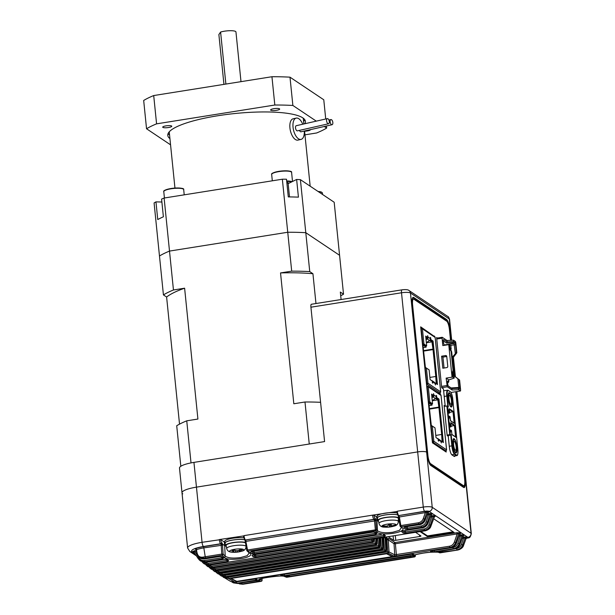 <?xml version="1.0" encoding="UTF-8"?>
<svg xmlns="http://www.w3.org/2000/svg" width="615" height="615" viewBox="0 0 615 615"><rect width="100%" height="100%" fill="white"/><g stroke="black" fill="none" stroke-linecap="round" stroke-linejoin="round"><path stroke-width="0.92" d="M386.766 527.224A24.884 23.808 141.5 0 0 389.48 527.047A25.446 4.367 -93.6 0 0 389.626 527.04A25.484 25.484 0 0 0 393.715 526.202A7.134 1.545 174.2 0 0 396.006 525.064A7.134 1.545 174.2 0 0 390.079 523.865A7.134 1.545 174.2 0 0 381.977 525.94A7.134 1.545 174.2 0 0 384.498 527.14A7.134 1.545 174.2 0 0 395.999 525.072A7.134 1.545 174.2 0 0 386.466 524.295A7.134 1.545 174.2 0 0 384.498 527.14A25.484 25.484 0 0 0 386.704 527.224A25.446 4.367 86.4 0 1 386.651 527.224M378.986 523.442A9.74 2.114 174.2 0 1 390.171 520.175A9.74 2.114 174.2 0 1 398.366 521.474L398.336 518.453A10.009 2.168 174.2 0 0 389.91 517.115A10.009 2.168 174.2 0 0 378.417 520.475L378.986 523.442C379.739 525.979 381.577 527.216 384.498 527.14M389.626 527.04A25.446 4.367 -93.6 0 0 390.056 526.855A3.16 0.684 174.2 0 0 391.609 526.463A25.446 24.454 33.7 0 0 394.845 525.671A24.884 6.227 -120.3 0 0 395.084 525.371A24.884 6.227 -120.3 0 0 395.284 525.01A25.446 24.454 -146.3 0 1 392.055 525.794A3.16 0.684 174.2 0 0 390.917 525.564A25.446 4.367 -93.6 0 0 391.371 524.211A24.884 18.996 -171.7 0 1 388.534 524.395A25.446 4.367 86.4 0 1 388.08 525.74A3.16 0.684 174.2 0 0 386.528 526.14A25.446 24.454 -146.3 0 1 383.176 525.764A24.884 1.422 112.3 0 1 382.945 526.133A24.884 1.422 112.3 0 1 382.738 526.432A25.446 24.454 33.7 0 0 386.082 526.809A3.16 0.684 174.2 0 0 387.219 527.04A25.446 4.367 86.4 0 1 386.704 527.224M391.455 525.625L391.609 526.463M394.845 525.671L394.561 525.225M386.082 526.809L386.074 526.117M387.127 525.948L387.219 527.04M390.056 526.855L389.833 524.341M389.48 527.047L389.426 524.364M390.771 524.272L390.917 525.564M241.103 551.371A7.134 1.545 174.2 0 0 241.418 551.278A7.134 1.545 174.2 0 0 242.264 549.08A7.134 1.545 174.2 0 0 232.286 549.787A7.134 1.545 174.2 0 0 231.132 552.086A7.134 1.545 174.2 0 0 232.209 552.216A25.484 25.484 0 0 0 239.189 551.824A25.446 14.998 74.9 0 0 239.396 551.778A24.884 19.742 -123.3 0 0 239.804 551.701A24.884 19.742 -123.3 0 0 240.542 551.517A24.884 19.742 -123.3 0 0 241.649 551.171A25.446 14.998 -105.1 0 1 239.642 551.386A3.16 0.684 174.2 0 0 239.919 551.048A3.16 0.684 174.2 0 0 239.858 550.948A25.446 19.803 -79.8 0 0 242.41 549.656A24.884 10.716 -133.6 0 1 240.626 549.341A25.446 19.803 100.2 0 1 238.082 550.625A3.16 0.684 174.2 0 0 236.168 550.763A25.446 14.998 -105.1 0 1 234.038 549.81A24.884 14.929 131.7 0 1 232.908 550.148A24.884 14.929 131.7 0 1 231.793 550.417A25.446 14.998 74.9 0 0 233.915 551.371A3.16 0.684 174.2 0 0 233.639 551.686A3.16 0.684 174.2 0 0 233.692 551.809A25.446 19.803 100.2 0 1 231.025 551.932A24.884 15.529 108.3 0 0 232.808 552.255A25.446 19.803 -79.8 0 0 235.476 552.132A3.16 0.684 174.2 0 0 237.39 551.993A25.446 14.998 74.9 0 0 239.189 551.824M245.5 542.876A10.009 2.168 174.2 0 0 243.886 542.384A10.009 2.168 174.2 0 0 232.608 542.791A10.009 2.168 174.2 0 0 226.128 545.551L226.697 548.519C227.243 550.625 228.657 551.809 230.94 552.055L232.209 552.216M226.697 548.519A9.74 2.114 174.2 0 1 233.008 545.828A9.74 2.114 174.2 0 1 243.986 545.443A9.74 2.114 174.2 0 1 246.077 546.551C245.854 549.187 244.301 550.763 241.418 551.278L241.418 551.278A25.484 25.484 0 0 1 239.804 551.701M239.642 551.386L239.435 550.002M237.19 550.656L237.39 551.993M239.396 551.778L238.812 550.302M233.915 551.371L233.838 549.871M235.476 552.132L235.414 550.479M239.681 549.871L239.858 550.948M182.763 493.853A20.026 4.336 -5.8 0 1 182.002 492.823A20.026 4.336 -5.8 0 1 196.454 487.142L417.67 451.91A7.28 1.576 -5.8 0 1 426.633 452.133L427.125 452.463L412.112 304.648A9.102 2.252 -99 0 1 413.172 297.322A9.102 2.252 -99 0 1 413.703 297.476L446.544 319.446A9.102 2.252 -99 0 1 449.934 329.947L450.987 340.318M456.891 391.571L465.716 478.47A7.28 1.576 174.2 0 0 465.44 478.101L464.948 477.763L465.44 478.101L471.044 533.266A7.28 1.576 -5.8 0 1 471.321 533.635L465.716 478.47A7.28 1.576 174.2 0 0 465.44 478.101L456.661 391.609M456.199 391.678L464.948 477.763L464.486 477.84L464.948 477.763L465.194 480.238A9.102 2.252 81 0 1 464.141 487.564A9.102 2.252 81 0 1 463.61 487.418L430.761 465.447A9.102 2.252 81 0 1 427.379 454.939L427.125 452.463L426.633 452.133A7.28 1.576 174.2 0 0 417.67 451.91L196.454 487.142A20.026 4.336 174.2 0 0 182.002 492.823L187.606 547.988A20.026 4.336 -5.8 0 1 202.058 542.307L220.647 539.593A2.552 0.63 81 0 0 221.592 542.538L221.807 542.676A2.183 0.538 -99 0 1 222.43 544.083L221.177 544.59L220.654 543.76L203.411 546.504A16.382 3.552 174.2 0 0 192.211 552.001L195.109 553.938M452.786 358.099L454.623 376.188M412.088 299.528A7.649 1.891 -99 0 1 412.703 298.875A7.649 1.891 -99 0 1 413.149 298.998L413.357 299.136M310.929 307.2A3.644 0.899 -99 0 1 311.351 304.271L401.933 289.85C403.425 289.642 407.853 289.242 409.006 290.526L447.82 316.494C448.158 316.302 448.735 317.255 449.557 319.339A7.28 1.576 174.2 0 0 449.281 318.97L410.466 293.001A7.28 1.576 174.2 0 0 401.51 292.778L310.929 307.2L324.582 441.585L193.94 462.388L202.058 542.307A3.644 0.899 81 0 0 203.411 546.504M182.002 492.823L179.488 468.069A20.026 4.336 -5.8 0 1 193.94 462.388M412.842 297.491A9.102 2.252 -99 0 1 413.003 297.583L445.844 319.554A9.102 2.252 -99 0 1 447.397 322.006M462.334 485.819L463.426 485.65L430.585 463.679L429.593 463.833A7.649 1.891 81 0 0 429.923 464.141L462.764 486.111A7.649 1.891 81 0 0 463.218 486.234A7.649 1.891 81 0 0 463.725 485.788M450.518 340.341L449.434 329.617A7.28 1.799 81 0 0 446.721 321.214L413.88 299.244A7.28 1.799 81 0 0 413.457 299.121A7.28 1.799 81 0 0 412.611 304.986L427.879 455.277A7.28 1.799 81 0 0 430.585 463.679M452.379 358.63L454.124 375.796M455.746 391.755L464.702 479.908A7.28 1.799 81 0 1 463.856 485.765A7.28 1.799 81 0 1 463.426 485.65M434.459 336.505L420.675 326.857L432.46 442.846L446.19 452.033L446.052 450.68M440.348 394.499L440.163 392.678M437.396 338.042L436.596 337.512L441.701 387.727L443.438 388.888L445.199 406.215L444.107 405.485L447.159 435.543L448.258 436.273L449.296 446.528A7.28 1.799 81 0 0 452.002 454.939L454.093 456.338A7.28 1.799 81 0 0 454.523 456.453A7.28 1.799 81 0 0 455.077 455.884M444.199 406.377L445.199 406.215M433.898 336.128L434.413 336.044M452.21 401.18L450.895 395.145L449.073 392.654L448.227 398.52L449.534 404.547L451.364 407.038L452.21 401.18M456.876 447.151L455.561 441.116L453.739 438.626L452.894 444.491L454.208 450.518L456.03 453.009L456.876 447.151M444.199 406.4L446.867 405.969L448.343 407.007L447.228 396.037C446.936 392.062 447.336 390.241 448.443 390.587L449.849 391.486M450.857 392.201A7.28 1.799 -99 0 1 452.579 397.559L457.883 449.65C458.167 453.609 457.768 455.431 456.661 455.085L454.877 453.885C453.693 452.717 452.832 450.049 452.302 445.89L451.195 434.951L450.188 434.275L447.351 406.338M449.788 429.985L451.495 430.7L451.887 434.59L456.069 437.38L454.846 425.357L451.133 426.226M449.111 423.297L449.903 425.457L450.334 425.296L448.919 421.452L450.095 432.968L450.818 430.754L450.388 430.239L450.818 430.754M454.846 425.357L450.764 422.628L451.164 426.518L449.504 427.141M448.443 416.709L449.396 417.016L449.334 416.401L448.389 416.194M448.027 412.657L448.827 412.419L448.804 411.158L447.52 407.66L448.689 419.176L449.396 417.016M455.584 437.019L456.069 437.38M449.826 430.331L450.641 429.977M448.343 407.007L447.858 406.646M450.188 434.275L449.773 434.613L446.867 405.969L448.127 406.715M447.551 435.804L451.195 434.951M449.65 412.45L453.447 411.566L449.265 408.775L449.665 412.665L448.904 412.158M454.185 423.228L454.67 423.589L453.447 411.566M449.811 416.678L450.488 420.798L454.67 423.589M449.188 416.155L450.019 416.709L449.334 416.401M448.804 411.158L447.935 411.758M448.097 413.349L449.657 412.973M452.302 445.89L451.848 445.875L450.78 435.297L449.773 434.613L447.113 435.043M451.164 426.518L450.403 426.01L450.095 426.426L449.903 425.457L449.342 425.549M449.496 392.777A7.28 1.799 -99 0 1 452.11 400.373A7.28 1.799 -99 0 1 451.364 407.038A7.28 1.799 -99 0 1 450.933 406.922A7.28 1.799 -99 0 1 448.32 399.32A7.28 1.799 -99 0 1 449.073 392.654A7.28 1.799 -99 0 1 449.496 392.777M451.456 400.68A4.551 1.122 81 0 0 449.504 395.353A4.551 1.122 81 0 0 448.973 399.02A4.551 1.122 81 0 0 450.933 404.339A4.551 1.122 81 0 0 451.456 400.68M454.17 438.749A7.28 1.799 -99 0 1 456.784 446.344A7.28 1.799 -99 0 1 456.03 453.009A7.28 1.799 -99 0 1 455.607 452.894A7.28 1.799 -99 0 1 452.986 445.291A7.28 1.799 -99 0 1 453.739 438.626A7.28 1.799 -99 0 1 454.17 438.749M456.13 446.651A4.551 1.122 81 0 0 454.17 441.324A4.551 1.122 81 0 0 453.639 444.991A4.551 1.122 81 0 0 455.6 450.311A4.551 1.122 81 0 0 456.13 446.651M426.51 384.321A0.946 0.892 -56.2 0 0 427.018 383.36L426.772 383.191A0.946 0.892 123.8 0 1 426.479 383.991M420.806 328.126A0.946 0.892 123.8 0 1 421.244 328.81L426.772 383.191L427.94 383.222A0.946 0.892 123.8 0 1 427.125 384.283L426.518 384.383M420.983 328.256A0.946 0.892 123.8 0 1 421.452 328.779M426.064 339.78L427.279 338.973A1.822 1.722 -56.2 0 0 428.125 337.204L427.617 335.629L427.809 337.52L425.695 336.105L426.679 345.83L423.95 344.008L422.82 343.97L425.265 368.016L426.395 368.054L429.124 369.876L430.108 379.601L432.222 381.016L432.414 382.907L432.791 383.153L432.652 381.83A1.822 1.722 -56.2 0 0 431.484 380.385L431.123 380.278M423.95 344.008L422.413 328.833L421.244 328.81M426.257 368.001L425.403 367.432M423.389 347.583L426.126 347.144L423.143 345.153M439.064 392.916A0.946 0.892 -56.2 0 1 438.949 392.947L439.84 392.793L427.125 384.283M420.845 328.149L421.413 328.056A0.946 0.892 -56.2 0 1 422.036 328.195L434.751 336.705A0.946 0.892 -56.2 0 1 435.128 337.343L440.655 391.732A0.946 0.892 123.8 0 1 439.84 392.793M427.018 383.36L427.94 383.222L426.395 368.054M431.922 380.593L434.213 382.123A1.822 1.722 123.8 0 1 434.943 383.36L435.451 384.936L435.259 383.045L437.473 384.529L433.06 341.033L430.846 339.549L430.654 337.658L430.277 337.412L430.415 338.734A1.822 1.722 123.8 0 1 429.57 340.502L426.356 342.64M425.465 367.993L422.82 343.97M423.035 344.146L425.811 345.968L426.679 345.83M426.003 345.938L426.126 347.144M425.957 338.75L427.018 338.581L425.864 337.812M427.018 338.581L426.918 337.65M429.877 340.249L429.439 340.587M433.022 349.389L431.938 341.879L429.9 340.51M436.189 383.668L435.797 376.757M435.143 337.45L422.413 328.833A0.946 0.892 -56.2 0 0 422.036 328.195M427.94 383.222L440.663 391.84M425.772 336.882L426.933 337.658L427.809 337.52M430.277 339.641L430.846 339.549M430.185 339.834L432.184 341.171L433.06 341.033M432.184 341.171L436.527 383.891M433.045 349.597L423.743 351.08M423.697 350.596L432.683 349.159M426.372 342.763L431.938 341.879M429.885 377.418L435.458 376.534M438.449 393.231L439.195 393.116A0.946 0.892 -56.2 0 0 439.748 392.808M427.24 337.612A0.907 0.861 123.8 0 1 426.964 338.112M432.407 442.316A0.946 0.892 -56.2 0 0 432.914 441.355L432.66 441.186A0.946 0.892 123.8 0 1 432.368 441.985M426.695 386.12A0.946 0.892 123.8 0 1 427.141 386.804L432.66 441.186L433.829 441.216A0.946 0.892 123.8 0 1 433.014 442.277L432.407 442.377M426.879 386.251A0.946 0.892 123.8 0 1 427.348 386.774M431.953 397.774L433.168 396.967A1.822 1.722 -56.2 0 0 434.013 395.199L433.506 393.623L433.698 395.514L431.584 394.1L432.568 403.824L429.847 402.002L428.716 401.964L431.153 426.01L432.284 426.049L435.013 427.871L436.004 437.596L438.118 439.01L438.31 440.901L438.68 441.147L438.549 439.825A1.822 1.722 -56.2 0 0 437.38 438.38L437.011 438.272M429.847 402.002L428.301 386.827L427.141 386.804M432.153 425.995L431.292 425.426M429.278 405.577L432.014 405.139L429.032 403.148M444.96 450.91A0.946 0.892 -56.2 0 1 444.837 450.941L445.737 450.787L433.014 442.277M426.741 386.143L427.302 386.051A0.946 0.892 -56.2 0 1 427.925 386.189L440.64 394.699A0.946 0.892 -56.2 0 1 441.024 395.337L446.544 449.726A0.946 0.892 123.8 0 1 445.737 450.787M432.914 441.355L433.829 441.216L432.284 426.049M437.819 438.587L440.109 440.117A1.822 1.722 123.8 0 1 440.832 441.355L441.339 442.931L441.155 441.04L443.369 442.523L438.949 399.027L436.735 397.544L436.542 395.653L436.166 395.407L436.304 396.729A1.822 1.722 123.8 0 1 435.458 398.497L432.245 400.634M431.353 425.987L428.716 401.964M428.932 402.141L431.699 403.963L432.568 403.824M431.891 403.932L432.014 405.139M431.853 396.744L432.906 396.575L431.753 395.806M432.906 396.575L432.814 395.645M435.766 398.243L435.335 398.582M438.91 407.384L437.834 399.873L435.789 398.505M442.077 441.662L441.693 434.751M441.032 395.445L428.301 386.827A0.946 0.892 -56.2 0 0 427.925 386.189M433.829 441.216L446.552 449.834M431.661 394.876L432.829 395.653L433.698 395.514M436.166 397.636L436.735 397.544M436.073 397.828L438.08 399.166L438.949 399.027M438.08 399.166L442.416 441.885M438.933 407.591L429.631 409.075M429.585 408.591L438.572 407.153M432.26 400.757L437.834 399.873M435.781 435.412L441.355 434.528M444.86 451.141L445.083 451.11A0.946 0.892 -56.2 0 0 445.644 450.803M433.129 395.606A0.907 0.861 123.8 0 1 432.86 396.114M456.83 352.81L455.8 342.732L455.4 341.471L453.509 340.203L453.647 341.617L454.793 342.386A1.999 0.492 -99 0 1 455.538 344.7L456.33 352.48L456.83 352.81L452.371 358.645M459.59 380.039L459.098 379.709L459.882 387.488A1.999 0.492 -99 0 1 459.536 389.064L458.39 388.296L458.536 389.71L460.489 390.994L460.62 390.118L459.59 380.039L454.001 375.696M452.24 357.338L456.33 352.48M459.098 379.709L454.008 375.788M452.063 390.002L447.29 386.804L446.129 378.117L448.612 379.786L448.796 381.554L447.951 380.985A1.999 0.492 81 0 0 447.72 381.039A1.999 0.492 81 0 0 447.597 382.568L447.743 383.983A1.999 0.492 81 0 0 448.473 386.274A1.999 0.492 81 0 0 448.489 386.289L451.917 388.588L452.063 390.002L458.536 389.71M448.742 344.646L449.588 344.631L450.095 349.581L451.141 351.519L453.04 370.261L452.394 372.213L452.894 377.164L452.048 377.18L448.742 344.646L442.823 345.584L442.07 338.158L442.262 337.297L447.036 340.495L453.509 340.203M442.823 368.224L441.601 356.2L445.606 355.562A1.092 1.03 123.8 0 1 446.759 356.462L447.766 366.363A1.092 1.03 123.8 0 1 446.828 367.586L442.823 368.224M452.048 377.18L446.129 378.117M453.017 342.74L453.647 341.617L447.182 341.909L446.544 343.032L453.017 342.74L454.016 343.408L455.3 353.333M457.883 378.794L458.767 387.458L451.102 387.942L448.297 386.059M451.102 387.942L451.917 388.588L458.39 388.296L457.575 387.65L458.636 388.334L458.767 387.458L459.882 387.488M444.253 344.892L444.284 344.915A1.999 0.492 81 0 1 444.268 344.9A1.999 0.492 81 0 1 443.538 342.609L443.4 341.194A1.999 0.492 81 0 1 443.515 339.664A1.999 0.492 81 0 1 443.746 339.611L447.182 341.909L447.036 340.495M444.284 344.915L444.814 345.269M441.601 356.2L442.946 357.1L446.759 356.492M442.946 357.1L444.053 368.031M447.574 382.284L448.389 382.461L448.796 381.554M448.635 379.985L454.239 378.064L452.894 377.164M454.239 378.064L453.501 374.935L453.586 370.622L451.687 351.88L450.987 350.181L450.933 345.53L449.588 344.631M444.091 344.684L444.86 345.261M443.377 340.91L446.544 343.032M453.286 372.813L452.394 372.213M453.586 370.622L453.04 370.261M451.687 351.88L451.141 351.519M450.987 350.181L450.095 349.581M451.226 348.359L450.818 348.497M179.526 424.15L166.611 297.03L163.429 294.9L159.477 256.001A98.308 21.294 -5.8 0 1 169.502 251.081L164.113 198.038A98.308 21.294 174.2 0 0 161.591 199.106L163.382 216.788A98.308 21.294 174.2 0 0 157.755 219.555L155.956 201.874A98.308 21.294 174.2 0 0 154.088 202.958L159.477 256.001A98.308 21.294 -5.8 0 1 169.502 251.081L173.453 289.98L184.615 288.204L197.907 419.046L186.745 420.821A98.308 21.294 -5.8 0 0 176.713 425.741L180.833 466.27M164.113 198.038L282.354 179.211L287.743 232.255L169.502 251.081L287.743 232.255A98.308 21.294 -5.8 0 1 305.793 232.701L339.572 255.294L343.524 294.193L340.333 292.064L341.094 299.536M320.592 402.31A98.308 21.294 -5.8 0 0 304.986 401.995L293.824 403.771L280.532 272.929L291.695 271.154L287.743 232.255A98.308 21.294 -5.8 0 1 305.793 232.701L309.745 271.599L312.935 273.729L315.964 303.541M304.986 401.995L309.253 444.022M186.745 420.821L191.019 462.911M343.524 294.193A98.308 21.294 -5.8 0 1 340.71 295.792M291.695 271.154A98.308 21.294 -5.8 0 1 309.745 271.599M163.429 294.9A98.308 21.294 -5.8 0 1 173.453 289.98M166.611 297.03A91.42 19.803 -5.8 0 1 184.615 288.204M280.532 272.929A91.42 19.803 -5.8 0 1 312.935 273.729M385.182 537.202A1.092 1.03 -56.2 0 0 385.075 537.733L385.859 550.01A1.092 1.038 121.8 0 1 384.921 551.186L225.428 576.586L226.02 576.962L385.528 551.563L384.513 549.979L386.466 550.387A1.092 1.038 121.3 0 1 385.528 551.563L385.643 551.54M383.699 537.441L386.043 538.379A1.092 1.03 -56.2 0 1 386.981 537.21L386.627 536.972M196.516 549.426L195.485 549.241A1.092 1.03 123.8 0 1 196.062 549.318M198.207 558.666L193.694 551.801A1.092 1.053 139 0 0 192.764 551.455L194.509 550.74L198.845 557.959C200.244 559.934 202.15 560.788 204.557 560.503L221.8 557.751L222.176 558.943L223.637 558.036L222.269 556.76L219.555 556.506L221.438 556.521M193.779 551.909L196.631 551.67M393.815 556.014A1.092 1.046 -65.1 0 0 394.738 554.83L394.03 543.729L388.257 539.862A1.092 1.03 123.8 0 1 389.203 538.694L388.165 538.509A1.092 0.538 -88.6 0 0 387.742 539.747L388.257 539.862L389.026 551.893L394.738 554.83L449.473 546.235C451.856 545.759 453.493 544.352 454.393 542.03L457.199 533.912L458.79 533.474A1.092 1.03 123.8 0 1 459.659 532.736L456.799 532.713L457.199 533.912L395.376 543.76L396.49 555.952L393.815 556.014L388.088 553.07A1.092 1.038 -60.5 0 0 389.026 551.893L387.681 551.855L386.92 539.832L387.742 539.747M218.517 572.834L221.884 573.318L381.331 547.927L381.731 549.126L222.284 574.518L222.891 574.925L382.346 549.533L381.731 549.126A1.092 1.03 -56 0 0 382.676 547.957L383.283 548.519M221.884 573.318L222.284 574.518L217.479 573.48L216.249 572.411L218.156 573.933L222.953 574.948L382.469 549.51M224.244 557.305A1.092 1.007 -46.1 0 0 225.205 556.152L224.683 545.59L222.43 544.083L223.13 554.115L225.205 556.152C228.004 558.074 233.131 558.543 240.58 557.559L247.161 555.706L249.229 552.954A1.092 1.007 132.9 0 0 250.051 553.192C255.863 557.59 228.25 561.972 224.244 557.305L222.161 555.268L203.911 558.205L204.626 558.881L219.555 556.506M376.518 531.913A1.092 1.007 -45.6 0 0 377.487 530.76L376.98 520.513L375.719 519.675L376.418 529.707L377.487 530.76C380.278 532.721 385.397 533.213 392.839 532.229L399.419 530.368L401.464 527.562A1.092 1.007 133.3 0 0 402.295 527.808C408.114 532.275 380.516 536.657 376.518 531.913L375.442 530.853L247.907 551.163L250.051 553.192M282.254 574.533L280.678 575.14A1.092 1.046 -66.6 0 0 281.355 574.733M412.849 554.092L414.133 554.653A1.092 1.046 -67 0 1 413.572 554.584L412.365 554.046A1.092 1.046 -65.9 0 0 412.849 554.092L410.267 554.146M412.196 554.03L412.611 555.222L414.133 554.653M280.678 575.14L281.993 575.694L284.668 575.602L284.245 574.379L282.908 574.448M287.151 575.571L285.575 576.14A1.092 1.046 -69.4 0 0 286.229 575.771M410.697 556.214L411.942 556.69A1.092 1.053 -69.7 0 1 411.427 556.637L410.243 556.183A1.092 1.046 -68.6 0 0 410.697 556.214L408.114 556.306M410.013 556.168L410.413 557.228L411.942 556.69M285.575 576.14L289.534 576.478L289.104 575.271M255.425 578.999L255.84 580.191L257.362 579.614A1.092 1.046 113 0 1 256.801 579.545L255.509 578.984L253.503 579.115M255.84 580.191L236.936 583.197L254.825 580.714M256.724 580.575L257.132 581.636L258.654 581.098L257.408 580.621L254.748 580.729M257.132 581.636L242.195 584.019L261.137 581.344L259.123 580.645C253.588 578.915 281.201 574.525 284.937 576.532L286.882 577.239L414.425 556.929L413.395 556.583C407.86 554.945 435.458 550.556 439.171 552.478L440.171 552.831L457.714 550.041L440.148 552.193L438.864 551.732L440.355 551.171L453.37 548.734L434.467 551.74L431.791 551.84L430.477 551.286L432.061 550.679M431.976 550.694L450.603 547.727L449.896 547.45L396.49 555.952M225.336 577.062L228.057 577.277L387.681 551.855L388.088 553.07L228.465 578.484L234.784 582.098L253.457 579.138L234.876 582.082M257.362 579.614L256.078 579.061L253.418 579.13M386.843 553.623A742.743 183.785 81 0 0 392.762 556.637L236.614 581.506A742.743 183.785 81 0 1 230.702 578.492L386.843 553.623M388.25 536.718L393.546 540.254A1.822 0.392 174.2 0 0 395.783 540.308L419.645 536.511A1.822 0.392 174.2 0 0 420.96 535.996A1.822 0.392 174.2 0 0 420.891 535.903L415.602 532.359M420.13 531.637L427.563 536.611L454.039 532.398L433.713 518.799M196.377 549.91L197.1 552.962C197.938 556.321 200.044 557.682 203.411 557.044A1.092 0.392 -101.5 0 0 203.911 558.205L198.707 556.89L196.908 553.192L196.562 549.687A1.092 0.83 -110.8 0 0 195.601 548.618L195.232 549.072A1.092 1.03 123.8 0 1 195.947 549.226L195.947 549.226A1.092 1.03 123.8 0 1 196.354 549.802M203.411 557.044L221.792 554.084L221.177 544.59M203.996 562.402L208.239 563.402L226.866 560.434L227.243 561.626L228.711 560.749L227.327 559.527L224.621 559.304L226.512 559.296L227.904 560.526A1.092 1.015 -48.8 0 0 228.711 560.749M402.725 530.591L404.07 531.821L405.423 531.998L424.05 529.031C426.433 528.546 428.078 527.14 428.978 524.803L430.254 525.272C429.178 528.008 427.24 529.653 424.435 530.222L405.808 533.19L403.109 532.974L401.764 531.744L403.248 530.853L422.151 527.847L421.552 527.186L407.783 529.384L407.414 528.193L421.175 526.002C423.566 525.518 425.211 524.103 426.103 521.766L427.379 522.235C426.31 524.972 424.365 526.625 421.552 527.186L421.175 526.002M407.783 529.384L405.093 529.138L403.763 527.855L405.247 526.932L419.345 524.687L418.73 523.957L401.188 526.755L400.819 525.571L418.361 522.781C420.76 522.289 422.405 520.874 423.305 518.53L425.349 512.61L398.597 517.115L398.359 516.07L399.343 516.754L400.819 525.571L400.073 525.94A1.092 0.999 133.8 0 0 400.357 526.509L401.464 527.562M396.575 511.572L372.59 515.147L373.928 515.186L376.618 516.977L376.98 520.513A11.831 2.56 174.2 0 0 377.941 520.943M375.719 519.675L374.466 520.182L373.943 519.352L245.6 539.962L374.158 519.49A1.092 1.03 123.8 0 0 375.089 518.268A2.183 0.538 -99 0 1 375.719 519.675M220.647 539.593L224.329 542.053L224.683 545.59A11.831 2.56 174.2 0 0 225.651 546.02M207.755 565.254L211.814 566.131L371.721 540.662L373.067 540.693L373.697 541.385M211.422 567.945L215.273 568.691L374.942 543.268L376.28 543.299L376.895 543.937M215.004 570.474L218.632 571.089L378.14 545.682L380.093 546.32M221.954 575.033L225.021 575.379L384.513 549.979L383.737 537.702L382.953 537.825M235.214 582.044L255.294 578.992M456.491 548.603C458.875 548.126 460.52 546.72 461.419 544.39L463.564 538.179L465.155 537.733L462.695 544.859C461.642 547.604 459.72 549.257 456.914 549.818L456.491 548.603L454.539 548.911M452.948 547.511C455.331 547.035 456.968 545.636 457.868 543.306L460.381 536.042L461.973 535.604L459.144 543.775C458.09 546.512 456.169 548.165 453.37 548.734L452.948 547.511L434.044 550.525L434.467 551.74M243.286 535.988L219.301 539.563A3.644 0.899 -99 0 0 220.654 543.76A1.092 1.03 123.8 0 0 221.592 542.538M224.329 542.053A11.831 2.56 174.2 0 0 224.882 542.338M376.618 516.977A11.831 2.56 174.2 0 0 377.172 517.261M420.921 531.514L427.487 535.903L453.17 531.814M427.487 535.903L427.563 536.611M463.772 487.51A9.102 2.252 81 0 0 464.617 484.559M377.679 538.402L378.54 546.889L219.032 572.288L219.663 572.726L379.148 547.327L378.54 546.889A1.092 1.03 -53.9 0 0 379.486 545.72L379.009 538.187M374.658 538.878L375.327 544.46L215.665 569.89L216.326 570.366L375.95 544.944L375.327 544.46A1.092 1.022 -52 0 0 376.28 543.299L375.988 538.671M371.644 539.363L372.113 541.853L212.198 567.322L212.89 567.845L372.752 542.384L372.113 541.853A1.092 1.022 -50.1 0 0 373.067 540.693L372.967 539.147M252.926 554.446L254.272 555.676A1.092 1.015 132 0 1 253.311 556.836L256.001 557.044L255.617 555.852L383.637 535.465L384.014 536.657L385.482 535.78A1.092 1.015 131.2 0 1 384.675 535.557L383.391 534.404A1.092 1.007 -48.2 0 0 384.098 534.558L383.391 534.404M253.311 556.836L251.958 555.606A1.092 1.015 -47.3 0 0 252.834 554.915M253.603 554.684L251.958 555.606M384.098 534.558L385.482 535.78M251.45 551.117L252.773 552.393A1.092 1.007 133.6 0 1 251.804 553.546L254.502 553.792L254.126 552.608L375.089 533.343L375.465 534.527L376.926 533.62A1.092 1.007 132.7 0 1 376.103 533.382L374.727 532.106L372.844 532.09L375.557 532.352L376.926 533.62M251.804 553.546L250.482 552.27A1.092 1.007 -45.7 0 0 251.366 551.547M252.127 551.317L250.482 552.27M222.176 558.943L204.933 561.687L205.718 562.31L224.621 559.304M227.243 561.626L208.616 564.585L209.354 565.162L425.026 530.814L424.05 529.031M398.359 516.07L400.034 525.894A1.092 1.092 0 0 0 400.357 526.509A1.092 0.999 133.8 0 0 401.188 526.755L402.295 527.808M239.373 583.896L242.833 584.242L238.105 583.389L242.195 584.019L241.772 582.805M257.408 580.621A1.092 1.046 111.4 0 1 256.939 580.591L237.544 583.481L233.508 582.897L237.582 583.466M236.514 581.982L236.936 583.197L232.87 582.59L231.77 581.905L233.5 582.897M230.594 581.421L234.83 582.105L230.602 581.421L222.722 576.686L223.906 577.6L228.465 578.484L228.057 577.277M226.128 576.947L221.4 576.04L226.082 576.978L385.59 551.578A1.092 1.092 0 0 0 386.504 550.463L386.466 550.54M225.021 575.379L225.428 576.586L220.739 575.617L219.532 574.625L221.4 576.04M223.007 574.91L218.156 573.933M219.786 572.711L214.82 571.658L219.732 572.75L379.286 547.296M218.632 571.089L219.032 572.288L214.12 571.174L212.875 570.036L214.827 571.666M216.465 570.343L211.399 569.236L216.403 570.389L376.096 544.913M215.273 568.691L215.665 569.89L210.668 568.706L209.4 567.499M213.036 567.822L207.878 566.653L212.975 567.876L372.898 542.353M211.814 566.131L212.198 567.322L207.117 566.077L205.825 564.801M209.507 565.139L204.265 563.909L209.438 565.193L425.026 530.814C427.832 530.261 429.8 528.639 430.938 525.956L434.213 517.323M208.239 563.402L208.616 564.585L203.457 563.286L202.174 561.964M204.787 558.858L204.718 558.92C202.327 559.158 200.444 558.589 199.045 557.213L204.718 558.92L219.647 556.544M196.908 553.192L196.869 553.146C197.538 555.506 198.153 556.752 198.707 556.89L199.045 557.213M205.879 562.287L200.559 561.011L205.802 562.348L224.713 559.335M204.557 560.503L204.933 561.687L199.698 560.327L198.222 558.697L198.845 557.959M457.783 550.025L457.714 550.041C460.527 549.464 462.488 547.819 463.602 545.105L466.147 538.394L465.155 537.733A1.092 1.03 -56.2 0 1 466.032 536.995L463.164 536.972L463.564 538.179L462.219 538.386M454.201 548.964L454.116 548.98C456.93 548.411 458.89 546.773 460.005 544.06L459.974 544.144M431.015 550.894L450.603 547.727C453.401 547.158 455.361 545.528 456.484 542.822L459.782 534.135L458.79 533.474L455.669 542.499C454.616 545.236 452.686 546.881 449.896 547.45L449.473 546.235M403.402 530.83L422.151 527.847C424.957 527.286 426.933 525.671 428.071 522.988L431.03 515.193M405.247 526.932L419.345 524.687C422.159 524.134 424.135 522.512 425.273 519.829L427.932 512.833L426.941 512.164L424.581 518.999C423.504 521.743 421.552 523.396 418.73 523.957L418.361 522.781M431.153 550.879A1.092 1.046 113.4 0 1 430.477 551.286M432.599 550.61L432.714 550.656A1.092 1.046 112.2 0 1 431.791 551.84M432.706 550.586L434.036 550.379M454.393 542.03L456.445 542.907M459.659 532.736L460.65 533.397A1.092 1.03 123.8 0 0 459.782 534.135L459.689 534.366M459.543 534.912L459.982 534.842L460.381 536.042L459.036 536.257M459.982 534.842L462.849 534.865A1.092 1.03 -56.2 0 0 461.973 535.604L462.872 536.503M462.849 534.865L463.841 535.527A1.092 1.03 -56.2 0 0 462.964 536.265L460.005 544.06L457.868 543.306M389.203 538.694L394.976 542.553A1.092 1.03 123.8 0 0 394.03 543.729L395.376 543.76L394.976 542.553L456.799 532.713M439.51 551.355A1.092 1.046 110.6 0 1 438.864 551.732M441.063 551.071A1.092 1.046 109.4 0 1 440.148 552.193M442.393 550.856L442.823 552.07M386.135 539.955L386.92 539.832L386.52 538.625L386.089 538.694M256.078 579.061A1.092 1.046 114.1 0 1 255.579 579.015M466.032 536.995L467.023 537.664A1.092 1.03 -56.2 0 0 466.147 538.394L463.641 545.167L461.419 544.39M466.055 538.632L466.255 538.171M439.171 552.478A1.092 1.053 -69.9 0 1 438.664 552.424L439.679 552.785A1.092 1.053 -70.8 0 0 440.171 552.831L440.24 552.824M414.502 556.913L414.425 556.929A1.092 1.046 -71.8 0 0 415.34 555.745L415.31 554.807M258.654 581.098A1.092 1.053 110.3 0 1 258.139 581.052L256.955 580.591M284.937 576.532A1.092 1.046 -69 0 1 284.414 576.478L286.39 577.201A1.092 1.053 -70.8 0 0 286.882 577.239L286.951 577.231M261.214 581.329L261.137 581.344A1.092 1.046 -71.8 0 0 262.052 580.153L261.998 578.515M242.871 584.242L244.401 584.012M402.687 530.507L402.418 531.152L403.248 530.853M402.633 531.06A1.092 1.015 132.7 0 1 401.764 531.744M404.009 530.783L404.07 531.821A1.092 1.015 132 0 1 403.109 532.974M405.331 530.576L405.808 533.19M422.313 527.816L422.236 527.878C425.096 527.409 427.048 525.802 428.109 523.05L427.379 522.235L430.123 514.294L431.115 514.963A1.092 1.03 123.8 0 1 431.991 514.225L431 513.563L428.132 513.533L428.532 514.74L430.123 514.294A1.092 1.03 123.8 0 1 431 513.563M405.093 529.138A1.092 1.007 -46.4 0 0 406.061 527.985L407.414 528.193L407.315 526.655M430.884 515.731L431.315 515.662L431.722 516.869L433.306 516.431L430.254 525.272L430.969 526.017C430.408 528.3 428.455 529.907 425.111 530.845L425.18 530.791M403.763 527.855A1.092 1.007 -45.7 0 0 404.655 527.14M434.182 515.693A1.092 1.03 -56.2 0 0 433.306 516.431L434.298 517.092A1.092 1.03 -56.2 0 1 435.174 516.354L434.182 515.693L431.315 515.662M404.693 526.609L404.447 527.232L405.416 526.909M466.193 538.433A3.644 0.792 174.2 0 0 467.923 537.356L429.109 511.388A3.644 0.792 174.2 0 0 424.627 511.28L398.889 515.555L424.95 511.403L425.349 512.61L426.941 512.164A1.092 1.03 123.8 0 1 427.817 511.434L428.809 512.095A1.092 1.03 123.8 0 0 427.932 512.833L427.84 513.064M226.597 559.366A1.092 1.007 -48.2 0 0 227.327 559.527M419.515 524.657L419.438 524.726C422.282 524.264 424.235 522.65 425.311 519.89L423.305 518.53M244.785 539.732A1.092 1.03 123.8 0 0 245.6 539.962L247.53 549.987L376.418 529.707A1.092 1.007 134.9 0 1 375.442 530.853L374.466 520.182M193.802 552.155L192.81 551.494A1.092 1.03 123.8 0 1 193.602 551.709M221.438 556.514L222.814 557.797A1.092 1.007 -47.3 0 0 223.637 558.036M249.229 552.954L247.069 550.917A1.092 1.092 0 0 1 246.746 550.31L247.53 549.987L247.907 551.163A1.092 0.999 133.8 0 1 246.792 550.348L245.07 540.477L245.915 540.654M221.523 556.583A1.092 1.007 -46.8 0 0 222.269 556.76M223.13 554.115A1.092 1.007 134.9 0 1 222.161 555.268L221.792 554.084L223.13 554.115M195.947 549.226L197.1 552.962M386.043 538.379L386.504 550.463L386.42 537.671A1.092 0.922 63.9 0 1 386.797 537.587L386.981 537.21M382.945 537.564L383.329 548.434A1.092 1.092 0 0 1 382.407 549.556L382.346 549.533A1.092 1.03 -56.4 0 0 383.283 548.365L382.907 537.564M380.7 537.917L381.331 547.927L382.676 547.957L382.023 537.71M379.847 538.056L380.139 546.235A1.092 1.092 0 0 1 379.217 547.35L379.148 547.327A1.092 1.03 -54.3 0 0 380.093 546.158L379.809 538.056M376.757 538.548L376.949 543.852A1.092 1.092 0 0 1 376.026 544.975L375.95 544.944A1.092 1.022 -52.3 0 0 376.903 543.783L376.718 538.548M373.666 539.04L373.743 541.3A1.092 1.092 0 0 1 372.828 542.415L372.752 542.384A1.092 1.022 -50.5 0 0 373.705 541.223L373.628 539.048M286.859 576.609A1.092 1.046 -70.6 0 0 287.782 575.479M281.993 575.694A1.092 1.046 -67.8 0 0 282.908 574.51L282.8 574.464M254.203 554.638L254.272 555.676L255.617 555.852L255.532 554.43M374.804 532.175A1.092 1.007 -46.8 0 0 375.557 532.352M252.704 551.278L252.773 552.393L254.126 552.608L254.026 551.071M415.34 555.899L414.31 555.399A1.092 1.046 109.2 0 1 413.395 556.583M262.052 580.306L260.037 579.461A1.092 1.046 110.1 0 1 259.123 580.645M222.561 545.151L204.026 547.857A14.506 3.144 174.2 0 0 196.562 549.687M375.85 520.744L245.27 541.484L245.07 540.477M377.479 518.46A10.924 2.368 -5.8 0 1 377.249 518.045A10.924 2.368 -5.8 0 1 385.136 514.947A10.924 2.368 -5.8 0 1 397.536 514.847M377.249 518.045L377.072 516.277A10.924 2.368 -5.8 0 1 384.952 513.179A10.924 2.368 -5.8 0 1 396.767 512.933M225.182 543.537A10.924 2.368 -5.8 0 1 224.959 543.122A10.924 2.368 -5.8 0 1 232.839 540.024A10.924 2.368 -5.8 0 1 244.816 539.816M224.959 543.122L224.782 541.354A10.924 2.368 -5.8 0 1 232.662 538.256A10.924 2.368 -5.8 0 1 243.625 537.864M398.343 519.298A10.739 2.329 174.2 0 0 398.858 518.86M398.681 517.807A10.739 2.329 174.2 0 0 386.827 517.253A10.739 2.329 174.2 0 0 377.687 520.505A10.739 2.329 174.2 0 0 378.579 521.305M397.621 514.955A10.739 2.329 174.2 0 0 385.49 514.932A10.739 2.329 174.2 0 0 377.433 518.03L377.687 520.505M245.431 542.461A10.739 2.329 174.2 0 0 233.293 542.507A10.739 2.329 174.2 0 0 225.398 545.582A10.739 2.329 174.2 0 0 226.282 546.381M244.855 539.893A10.739 2.329 174.2 0 0 232.731 540.085A10.739 2.329 174.2 0 0 225.144 543.107L225.398 545.582M169.417 131.633A67.358 14.591 174.2 0 0 169.333 132.748L174.952 188.067M303.848 123.976L303.356 119.133A67.358 14.591 174.2 0 0 303.057 118.057M310.483 129.634A4.551 0.984 -5.8 0 1 310.49 129.673A4.551 0.984 -5.8 0 1 307.2 130.964A4.551 0.984 -5.8 0 1 304.586 131.21M273.89 108.678A4.551 0.984 -5.8 0 1 279.664 109.055A4.551 0.984 -5.8 0 1 276.381 110.346A4.551 0.984 -5.8 0 1 270.608 109.97A4.551 0.984 -5.8 0 1 273.89 108.678M165.996 125.867A4.551 0.984 -5.8 0 1 171.77 126.236A4.551 0.984 -5.8 0 1 168.479 127.528A4.551 0.984 -5.8 0 1 162.714 127.159A4.551 0.984 -5.8 0 1 165.996 125.867M304.871 123.746A69.18 14.983 174.2 0 0 305.424 121.424A69.18 14.983 174.2 0 0 217.687 115.766A69.18 14.983 174.2 0 0 167.78 135.408A69.18 14.983 174.2 0 0 169.932 138.621M303.595 121.47A69.18 14.983 174.2 0 0 304.756 119.702M271.945 76.729L274.82 105.019L156.579 123.846A98.308 21.294 -5.8 0 0 146.547 128.766L143.679 100.476A98.308 21.294 -5.8 0 1 153.704 95.556L271.945 76.729A98.308 21.294 -5.8 0 1 289.996 77.175L323.774 99.776L325.727 118.987M156.579 123.846L153.704 95.556M146.547 128.766L170.563 144.833M304.955 134.839L316.617 132.978A98.308 21.294 -5.8 0 0 326.65 128.066L324.289 126.49M326.434 125.998L326.65 128.066M316.295 121.14L292.871 105.465L289.996 77.175M274.82 105.019A98.308 21.294 -5.8 0 1 292.871 105.465M168.079 133.586A69.18 14.983 174.2 0 0 169.571 135.085M300.404 179.657L305.793 232.701L339.572 255.294L334.183 202.25L300.404 179.657A98.308 21.294 -5.8 0 0 296.63 179.465L298.429 197.146A98.308 21.294 174.2 0 0 288.289 196.9L286.498 179.219A98.308 21.294 -5.8 0 0 282.354 179.211M288.151 183.624L296.63 179.465M155.956 201.874L161.883 202.02M240.995 81.657L235.952 31.942A9.102 1.968 174.2 0 0 224.406 31.204A9.102 1.968 174.2 0 0 220.593 32.049L225.874 84.063M223.945 84.37L218.879 34.563L220.593 32.049M304.287 131.049A10.924 5.281 -102.8 0 1 301.058 139.397A10.924 5.281 -102.8 0 1 293.04 127.251A10.924 5.281 -102.8 0 1 296.207 118.103A10.924 5.281 -102.8 0 1 302.734 124.23M296.207 118.103L293.094 118.81A10.924 5.281 77.2 0 0 289.934 127.958A10.924 5.281 77.2 0 0 297.952 140.105L301.058 139.397M330.124 121.778A2.637 1.276 -102.8 0 1 330.893 119.571A2.637 1.276 -102.8 0 1 332.83 122.5A2.637 1.276 -102.8 0 1 332.062 124.714A2.637 1.276 -102.8 0 1 330.124 121.778M326.588 120.832A2.637 1.276 -102.8 0 1 327.349 118.618A2.637 1.276 -102.8 0 1 329.286 121.555A2.637 1.276 -102.8 0 1 328.525 123.769A2.637 1.276 -102.8 0 1 326.588 120.832M328.525 123.769L297.445 130.849A2.637 1.276 -102.8 0 1 295.507 127.912A2.637 1.276 -102.8 0 1 296.276 125.698L327.349 118.618M332.062 124.714L300.989 131.794A2.637 1.276 -102.8 0 1 299.444 130.395M231.163 578.515L236.829 581.352L392.201 556.613L386.543 553.769L231.155 578.415M447.82 316.494A3.644 3.436 123.8 0 1 449.281 318.97L451.448 340.295M453.201 357.561L455.131 376.58M409.006 290.526A3.644 3.436 123.8 0 1 410.466 293.001L432.23 507.298L471.044 533.266A3.644 3.436 123.8 0 1 467.923 537.356M412.311 299.136L413.149 298.998M401.933 289.85A3.644 0.899 81 0 0 401.51 292.778L423.274 507.075A7.28 1.576 -5.8 0 1 432.23 507.298A3.644 3.436 123.8 0 1 429.109 511.388M413.003 297.583L413.703 297.476M445.844 319.554L446.544 319.446M449.473 330.024L449.934 329.947M427.425 455.346L427.879 455.277M412.611 304.986L412.158 305.055M452.579 397.559L457.875 449.673M453.739 456.092L456.776 455.607A7.28 1.799 -99 0 1 456.345 455.492L453.509 455.946M449.396 426.095L450.403 426.01L450.334 425.296M451.779 454.739L454.562 454.293L456.345 455.492L456.661 455.085M444.207 396.437L446.782 396.029A7.28 1.799 -99 0 1 447.628 390.171L448.443 390.587M448.058 390.287L450.395 391.747M450.833 423.297L454.439 425.703L455.577 436.904M449.849 430.577L450.38 430.492L449.965 431.745M450.849 426.933L449.434 426.526M449.273 446.29L451.848 445.875A7.28 1.799 81 0 0 454.562 454.293L454.877 453.885M447.851 406.523L446.782 396.029L447.228 396.037M449.35 409.444L453.032 411.912L454.17 423.112M449.004 416.616L448.566 417.954M447.712 409.505L448.504 411.666M449.45 413.142L448.596 412.565M432.652 381.83L434.943 383.36M430.415 338.734L428.125 337.204M427.279 338.973L429.57 340.502M438.549 439.825L440.832 441.355M436.304 396.729L434.013 395.199M433.168 396.967L435.458 398.497M460.427 390.979L451.01 392.478L460.489 390.994M447.29 386.804L441.701 387.696M442.193 337.281L436.665 338.158L442.139 337.32M441.562 386.389L446.882 385.543M442.07 338.158L436.75 339.003M455.538 344.7L450.564 345.284M444.445 344.93L454.016 343.408L454.793 342.386M459.536 389.064L458.575 388.319M445.606 355.562L446.736 356.316M447.951 380.985L447.166 382.007M443.746 339.611L442.961 340.633M386.312 537.764L386.797 537.587M193.525 551.647L193.694 551.801A1.092 1.053 139 0 1 193.771 551.893L198.222 558.697L200.559 561.018M282.17 574.548L410.182 554.161M412.611 555.222L284.668 575.602M287.074 575.579L408.037 556.321M410.413 557.228L289.534 576.478M427.817 511.434L424.95 511.403M428.132 512.626L428.809 512.095M427.702 513.602L428.132 513.533M431.315 514.755L431.991 514.225M434.505 516.884L435.174 516.354M194.509 550.74L196.431 550.433M195.601 548.618A15.598 3.383 -5.8 0 1 203.627 546.65L220.87 543.906A1.092 1.03 123.8 0 0 221.807 542.676M388.165 538.509L386.52 538.625M459.982 533.935L460.65 533.397M463.164 536.065L463.841 535.527M462.734 537.041L463.164 536.972M466.347 538.194L467.023 537.664M205.418 557.928L203.627 546.65M221.8 557.751L221.623 556.69M226.866 560.434L226.704 559.466M428.978 524.803L431.722 516.869L430.369 517.084M426.103 521.766L428.532 514.74L427.187 514.955M404.732 526.709L406.061 527.985L405.985 526.87M400.058 525.848L398.597 517.115M246.769 550.256L245.308 541.531M243.248 535.934L244.678 539.67A1.092 1.03 123.8 0 0 245.393 539.824A3.644 0.899 81 0 1 244.032 535.619L372.59 515.147A3.644 0.899 -99 0 0 373.943 519.352A1.092 1.03 123.8 0 0 374.881 518.122L375.089 518.268M396.537 511.519L397.959 515.255A1.092 1.03 123.8 0 0 398.674 515.408A3.644 0.899 81 0 1 397.321 511.211L423.274 507.075A3.644 0.899 81 0 0 424.627 511.28M373.928 515.186A2.552 0.63 81 0 0 374.881 518.122M464.74 480.315L465.194 480.238M419.491 534.965L419.645 536.511M395.307 535.588L395.783 540.308M393.108 535.942L393.546 540.254M196.37 555.868L189.827 551.494A3.644 3.436 -56.2 0 0 192.211 552.001M384.014 536.657L256.001 557.044M253.442 554.715L381.392 534.335M375.465 534.527L254.502 553.792M251.966 551.34L372.844 532.09M383.637 535.465L383.476 534.496M375.089 533.343L374.904 532.275M284.23 574.233L412.065 554.023M459.889 533.912L456.522 542.884C455.446 545.651 453.486 547.265 450.641 547.734L450.687 547.711M244.47 583.996L261.175 581.344A1.092 1.092 0 0 0 262.098 580.229L262.036 578.507M428.04 512.602L425.242 519.913M398.074 515.324A1.092 1.03 123.8 0 0 398.889 515.555L399.197 516.246M272.061 173.768A9.648 2.091 -5.8 0 1 278.956 171.331A9.648 2.091 -5.8 0 1 291.064 171.839M271.669 174.46C271.007 173.53 273.429 172.484 278.933 171.324C288.066 170.609 292.279 170.978 291.595 172.438A10.009 2.168 174.2 0 0 278.895 171.616A10.009 2.168 174.2 0 0 271.669 174.46L272.314 180.81M286.675 180.964A10.009 2.168 -5.8 0 1 292.04 181.717M291.456 182.009A9.648 2.091 174.2 0 0 286.721 181.41M289.504 196.908L288.143 183.508A5.458 1.184 174.2 0 0 286.867 182.893M286.821 182.417A5.827 1.261 -5.8 0 1 288.151 183.585M164.167 190.95A9.648 2.091 -5.8 0 1 171.062 188.513A9.648 2.091 -5.8 0 1 183.17 189.02M163.775 191.642C163.113 190.712 165.535 189.666 171.039 188.505C180.164 187.79 184.385 188.159 183.693 189.62A10.009 2.168 174.2 0 0 170.993 188.797A10.009 2.168 174.2 0 0 163.775 191.642L164.42 197.992M318.063 191.473A9.648 2.091 -5.8 0 1 321.891 192.457M318.04 191.457L321.353 192.026L322.414 193.056A10.009 2.168 174.2 0 0 318.485 191.749M398.366 521.474C398.143 524.111 396.59 525.687 393.715 526.202M449.557 319.339L451.687 340.287M453.409 357.284L455.392 376.78M462.557 485.973L463.856 485.765M412.188 299.328L413.457 299.121M456.776 455.607C457.614 455.654 458.183 454.231 457.883 449.65M443.638 390.802L447.628 390.171M451.887 434.436L455.846 437.088M451.502 430.623L451.894 434.513M450.618 429.962L451.425 430.5M450.488 420.645L454.447 423.297M450.095 416.832L450.495 420.721M449.288 408.883L449.688 412.773M440.694 391.778L435.166 337.389M446.582 449.773L441.055 395.384M189.827 551.494L187.606 547.988M465.647 538.632C469.114 537.156 469.829 539.301 471.321 533.635M211.399 569.236L208.962 566.915M207.885 566.653L205.495 564.347M204.272 563.917L201.912 561.61M463.072 536.042L460.043 544.121C459.474 546.42 457.514 548.042 454.162 548.987L439.364 551.378M463.641 545.167C463.087 547.458 461.127 549.08 457.752 550.041L440.209 552.831A1.092 1.092 0 0 1 439.679 552.785M438.664 552.424C440.186 552.07 430.077 551.901 425.188 552.777C417.17 554.2 413.334 555.122 413.695 555.537L413.849 555.038M286.39 577.201A1.092 1.092 0 0 0 286.921 577.247L414.464 556.936A1.092 1.092 0 0 0 415.379 555.814L415.348 554.799M284.414 576.478C285.229 574.556 255.986 578.654 259.438 579.561L259.584 579.084M431.223 514.74L428.109 523.05M434.413 516.869L430.969 526.017M410.243 556.183L286.083 575.786M412.365 554.046L281.216 574.748M252.88 554.361L252.619 555.007L381.477 534.374M251.404 551.025L251.158 551.64L372.936 532.136M245.054 540.562L244.755 539.693M398.343 516.146L398.036 515.278M310.168 186.191L304.563 130.98M330.893 119.571L328.894 120.025M292.509 181.487L291.595 172.438M184.223 194.84L183.693 189.62M322.56 194.478L322.414 193.056"/></g></svg>
